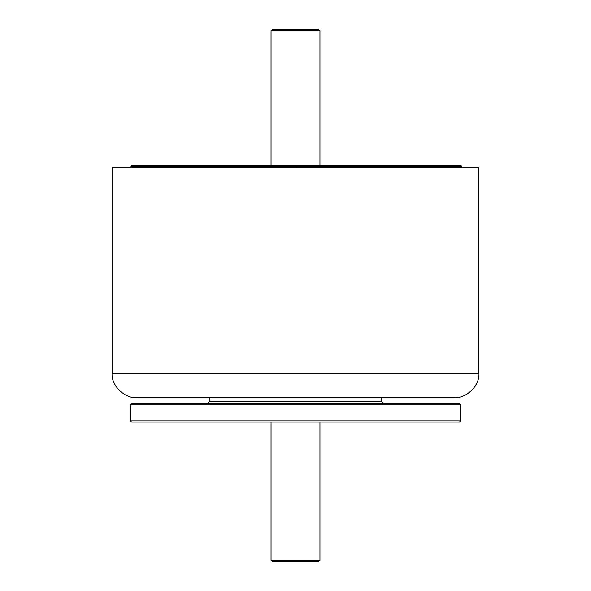 <?xml version="1.0" encoding="UTF-8"?>
<svg xmlns="http://www.w3.org/2000/svg" width="591" height="591" viewBox="0 0 591 591"><rect width="100%" height="100%" fill="white"/><g stroke="black" fill="none" stroke-linecap="round" stroke-linejoin="round"><path stroke-width="0.89" d="M295.5 165.273L460.574 165.273L295.5 165.273L295.5 166.499L461.793 166.499L295.5 166.499L461.793 166.499L295.5 166.499L295.5 167.718L295.5 166.499L131.01 166.499L132.251 165.273L295.5 165.273L132.251 165.273L131.01 166.499L131.01 167.718L131.01 166.499L295.5 166.499L295.5 165.273M131.01 166.499L132.251 165.273L131.01 166.499M478.917 373.143L112.083 373.143C110.99 385.243 124.442 398.696 136.543 397.603L454.457 397.603C466.558 398.696 480.01 385.243 478.917 373.143L478.917 167.718L112.083 167.718L112.083 373.143L478.917 373.143C480.01 385.243 466.558 398.696 454.457 397.603L136.543 397.603C124.442 398.696 110.99 385.243 112.083 373.143L112.083 167.718L478.917 167.718L478.917 373.143M381.092 401.267L383.537 403.712L381.092 401.267L381.092 397.603L381.092 401.267L209.908 401.267L381.092 401.267M207.463 403.712L209.908 401.267L209.908 397.603L209.908 401.267L207.463 403.712M460.574 420.836L130.426 420.836L131.653 422.055L459.347 422.055L460.574 420.836L460.574 404.938L459.347 403.712L131.653 403.712L130.426 404.938L460.574 404.938L130.426 404.938L130.426 420.836L460.574 420.836L459.347 422.055L131.653 422.055L130.426 420.836L130.426 404.938L131.653 403.712L459.347 403.712L460.574 404.938L460.574 420.836M319.953 560.224L318.734 561.45L272.266 561.45L271.047 560.224L271.047 422.055L271.047 560.224L319.953 560.224L319.953 422.055L319.953 560.224L271.047 560.224L272.266 561.45L318.734 561.45L319.953 560.224M318.734 29.55L319.953 30.776L319.953 165.273L319.953 30.776L271.047 30.776L272.266 29.55L318.734 29.55L272.266 29.55L271.047 30.776L271.047 165.273L271.047 30.776L319.953 30.776L318.734 29.55M460.574 165.273L461.793 166.499L461.793 167.718"/></g></svg>
